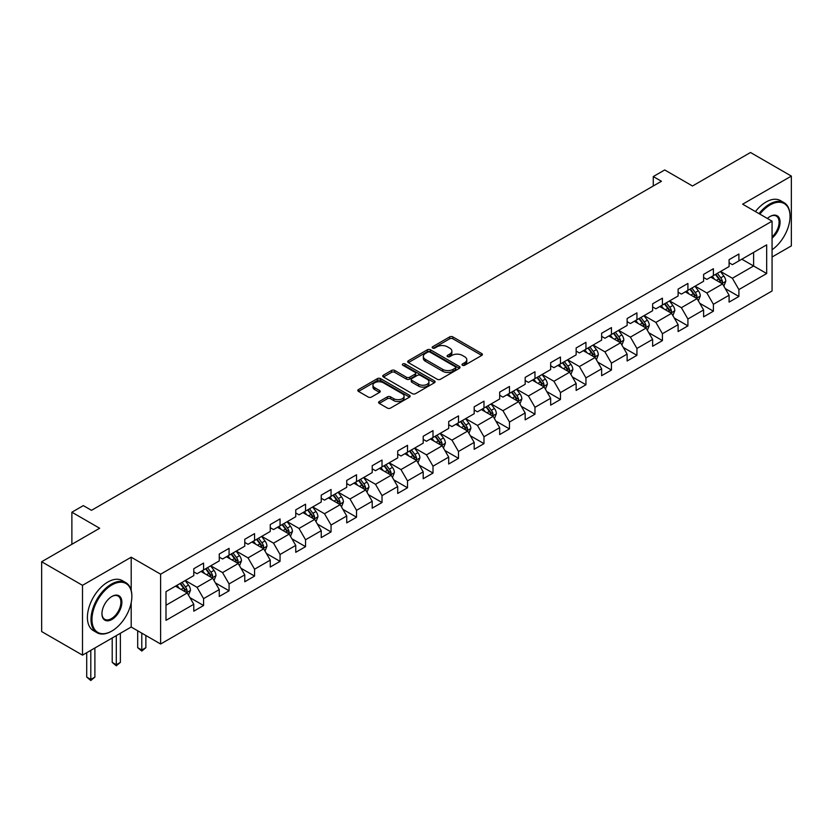 <?xml version="1.0" encoding="UTF-8"?>
<svg xmlns="http://www.w3.org/2000/svg" width="833" height="833" viewBox="0 0 833 833"><rect width="100%" height="100%" fill="white"/><g stroke="black" fill="none" stroke-linecap="round" stroke-linejoin="round"><path stroke-width="1.25" d="M462.461 365.26A1.583 0.916 0 0 0 464.71 365.26L481.745 355.42A2.27 1.312 0 0 0 482.411 354.494A2.27 1.312 0 0 0 481.745 353.567L452.881 336.907A2.27 1.312 0 0 0 449.674 336.907L432.629 346.736A1.583 0.916 0 0 0 432.16 347.392A1.583 0.916 0 0 0 432.629 348.038A1.583 0.916 0 0 0 434.878 348.038L437.086 346.767A7.258 4.186 0 0 1 447.342 346.767L449.747 348.152A7.258 4.186 0 0 1 451.882 351.12A7.258 4.186 0 0 1 449.747 354.077L447.55 355.358A1.583 0.916 0 0 0 447.082 356.003A1.583 0.916 0 0 0 447.55 356.649A1.583 0.916 0 0 0 449.789 356.649L451.996 355.379A7.258 4.186 0 0 1 462.263 355.379L464.668 356.763A7.258 4.186 0 0 1 466.792 359.731A7.258 4.186 0 0 1 464.668 362.688L462.461 363.969A1.583 0.916 0 0 0 462.003 364.615A1.583 0.916 0 0 0 462.461 365.26L462.461 363.969M379.254 401.537A2.27 1.312 0 0 0 378.599 402.464A2.27 1.312 0 0 0 379.254 403.391L387.355 408.066A2.27 1.312 0 0 0 390.562 408.066L409.492 397.143A2.27 1.312 0 0 0 410.159 396.216A2.27 1.312 0 0 0 409.492 395.29L380.619 378.619A2.27 1.312 0 0 0 377.411 378.619L358.492 389.542A2.27 1.312 0 0 0 357.826 390.469A2.27 1.312 0 0 0 358.492 391.395L368.269 397.049A2.27 1.312 0 0 0 371.476 397.049L379.577 392.374A2.27 1.312 0 0 0 380.244 391.448A2.27 1.312 0 0 0 379.577 390.521L374.725 387.72A6.07 3.499 0 0 1 372.955 385.242A6.07 3.499 0 0 1 376.693 382.003A6.07 3.499 0 0 1 383.305 382.764L402.318 393.738A6.07 3.499 0 0 1 404.088 396.216A6.07 3.499 0 0 1 400.35 399.455A6.07 3.499 0 0 1 393.738 398.695L390.562 396.862A2.27 1.312 0 0 0 387.355 396.862L379.254 401.537L379.254 403.391M772.066 257.022L791.35 245.891L791.35 176.086L750.502 152.491L692.494 185.988L664.713 169.953L653.27 176.554L661.444 181.271L91.484 510.327L83.321 505.61L71.877 512.212L71.877 544.293M131.197 590.358L131.197 557.215L82.498 585.328L41.65 561.744L99.658 528.257L71.877 512.212M131.197 557.215L160.613 574.197L772.066 221.172L772.066 290.988L160.613 644.013L160.613 574.197M791.35 176.086L742.651 204.189L772.066 221.172M437.242 379.265A2.27 1.312 0 0 0 440.449 379.265L459.379 368.342A2.27 1.312 0 0 0 460.035 367.415A2.27 1.312 0 0 0 459.379 366.489L430.505 349.818A2.27 1.312 0 0 0 427.298 349.818L408.368 360.751A2.27 1.312 0 0 0 407.701 361.668A2.27 1.312 0 0 0 408.368 362.594L437.242 379.265M403.474 365.604A1.583 0.916 0 0 1 405.077 365.833L434.399 382.753L415.511 393.665A2.27 1.312 0 0 1 412.304 393.665L383.43 376.995L383.43 375.142A2.27 1.312 0 0 0 382.764 376.068A2.27 1.312 0 0 0 383.43 376.995M383.43 375.142L391.531 370.466A2.27 1.312 0 0 1 394.738 370.466L406.442 377.234A2.27 1.312 0 0 0 409.649 377.234L415.021 374.132A2.27 1.312 0 0 0 415.688 373.205A2.27 1.312 0 0 0 415.021 372.278L402.839 365.239A1.583 0.916 0 0 1 402.37 364.594A1.583 0.916 0 0 1 403.349 363.74A1.583 0.916 0 0 1 405.077 363.938L434.43 380.889A2.27 1.312 0 0 1 435.097 381.816A2.27 1.312 0 0 1 434.43 382.743L434.43 380.889M82.498 585.328L82.498 655.144L41.65 631.56L41.65 561.744M189.945 597.646L203.585 605.518L203.585 598.635L219.266 589.577L219.266 596.459L229.075 590.805L229.075 583.912L244.767 574.864L244.767 581.746L254.565 576.082L254.565 569.199L270.256 560.14L270.256 567.034L280.055 561.369L280.055 554.486L295.746 545.428L295.746 552.31L305.544 546.656L305.544 539.763L321.236 530.704L321.236 537.597L331.045 531.933L331.045 525.05L346.726 515.991L346.726 522.874L356.534 517.22L356.534 510.327L372.216 501.279L372.216 508.161L382.024 502.497L382.024 495.614L397.705 486.555L397.705 493.448L407.514 487.784L407.514 480.901L423.195 471.842L423.195 478.725L433.004 473.071L433.004 466.178L448.695 457.119L448.695 464.012L458.494 458.348L458.494 451.465L474.185 442.406L474.185 449.289L483.983 443.635L483.983 436.742L499.675 427.683L499.675 434.576L509.473 428.912L509.473 422.029L525.165 412.97L525.165 419.853L534.973 414.199L534.973 407.306L550.655 398.257L550.655 405.14L560.463 399.476L560.463 392.593L576.144 383.534L576.144 390.427L585.953 384.763L585.953 377.88L601.634 368.821L601.634 375.704L611.443 370.05L611.443 363.157L627.124 354.098L627.124 360.991L636.933 355.327L636.933 348.444L652.624 339.385L652.624 346.268L662.422 340.614L662.422 333.721L678.114 324.672L678.114 331.555L687.912 325.89L687.912 319.008L703.604 309.949L703.604 316.842L713.402 311.178L713.402 304.295L729.094 295.236L729.094 302.119L738.902 296.465L738.902 289.572L766.672 273.536L766.672 244.86L753.605 252.399L753.605 265.987L766.672 273.536M203.585 605.518L193.777 611.183L193.777 604.289L165.996 620.335L165.996 591.649L193.777 575.613L193.777 568.731L203.585 563.066L203.585 569.949L219.266 560.901L219.266 554.007L229.075 548.353L229.075 555.236L244.767 546.177L244.767 539.295L254.565 533.63L254.565 540.523L270.256 531.464L270.256 524.571L280.055 518.917L280.055 525.8L295.746 516.741L295.746 509.858L305.544 504.194L305.544 511.087L321.236 502.028L321.236 495.146L331.045 489.481L331.045 496.364L346.726 487.315L346.726 480.422L356.534 474.768L356.534 481.651L372.216 472.592L372.216 465.709L382.024 460.045L382.024 466.938L397.705 457.879L397.705 450.986L407.514 445.332L407.514 452.215L423.195 443.156L423.195 436.273L433.004 430.609L433.004 437.502L448.695 428.443L448.695 421.56L458.494 415.896L458.494 422.779L474.185 413.73L474.185 406.837L483.983 401.173L483.983 408.066L499.675 399.007L499.675 392.124L509.473 386.46L509.473 393.343L525.165 384.294L525.165 377.401L534.973 371.747L534.973 378.63L550.655 369.571L550.655 362.688L560.463 357.024L560.463 363.917L576.144 354.858L576.144 347.965L585.953 342.311L585.953 349.194L601.634 340.135L601.634 333.252L611.443 327.588L611.443 334.481L627.124 325.422L627.124 318.539L636.933 312.875L636.933 319.757L652.624 310.709L652.624 303.816L662.422 298.162L662.422 305.045L678.114 295.986L678.114 289.103L687.912 283.439L687.912 290.332L703.604 281.273L703.604 274.38L713.402 268.726L713.402 275.608L729.094 266.55L729.094 259.667L738.902 254.003L738.902 260.896L766.672 244.86M200.972 571.459L212.738 578.258L197.046 587.317L185.28 580.518M193.777 571.844L197.046 573.729L203.585 569.949M197.046 587.317L203.585 598.635M212.738 578.258L219.266 589.577M226.461 556.746L238.228 563.535L222.536 572.594L210.77 565.805M219.266 557.121L222.536 559.005L229.075 555.236M222.536 572.594L229.075 583.912M238.228 563.535L244.767 574.864M251.951 542.033L263.717 548.822L248.026 557.881L236.26 551.082M244.767 542.408L248.026 544.293L254.565 540.523M248.026 557.881L254.565 569.199M263.717 548.822L270.256 560.14M277.441 527.31L289.207 534.109L273.526 543.158L261.76 536.369M270.256 527.685L273.526 529.58L280.055 525.8M273.526 543.158L280.055 554.486M289.207 534.109L295.746 545.428M302.931 512.597L314.697 519.386L299.016 528.445L287.25 521.656M295.746 512.972L299.016 514.856L305.544 511.087M299.016 528.445L305.544 539.763M314.697 519.386L321.236 530.704M328.421 497.874L340.187 504.673L324.506 513.732L312.739 506.933M321.236 498.259L324.506 500.144L331.045 496.364M324.506 513.732L331.045 525.05M340.187 504.673L346.726 515.991M353.921 483.161L365.677 489.95L349.995 499.009L338.229 492.22M346.726 483.536L349.995 485.42L356.534 481.651M349.995 499.009L356.534 510.327M365.677 489.95L372.216 501.279M379.411 468.448L391.177 475.237L375.485 484.296L363.719 477.496M372.216 468.823L375.485 470.707L382.024 466.938M375.485 484.296L382.024 495.614M391.177 475.237L397.705 486.555M404.9 453.725L416.667 460.514L400.975 469.573L389.209 462.784M397.705 454.1L400.975 455.995L407.514 452.215M400.975 469.573L407.514 480.901M416.667 460.514L423.195 471.842M430.39 439.012L442.156 445.801L426.465 454.86L414.699 448.071M423.195 439.387L426.465 441.271L433.004 437.502M426.465 454.86L433.004 466.178M442.156 445.801L448.695 457.119M455.88 424.289L467.646 431.088L451.955 440.136L440.188 433.347M448.695 424.674L451.955 426.558L458.494 422.779M451.955 440.136L458.494 451.465M467.646 431.088L474.185 442.406M481.37 409.576L493.136 416.365L477.455 425.424L465.689 418.635M474.185 409.951L477.455 411.835L483.983 408.066M477.455 425.424L483.983 436.742M493.136 416.365L499.675 427.683M506.86 394.852L518.626 401.652L502.945 410.711L491.178 403.911M499.675 395.238L502.945 397.122L509.473 393.343M502.945 410.711L509.473 422.029M518.626 401.652L525.165 412.97M532.349 380.14L544.116 386.929L528.434 395.987L516.668 389.198M525.165 380.514L528.434 382.409L534.973 378.63M528.434 395.987L534.973 407.306M544.116 386.929L550.655 398.257M557.85 365.427L569.605 372.216L553.924 381.275L542.158 374.475M550.655 365.802L553.924 367.686L560.463 363.917M553.924 381.275L560.463 392.593M569.605 372.216L576.144 383.534M583.339 350.703L595.106 357.503L579.414 366.551L567.648 359.762M576.144 351.078L579.414 352.973L585.953 349.194M579.414 366.551L585.953 377.88M595.106 357.503L601.634 368.821M608.829 335.991L620.595 342.779L604.904 351.838L593.138 345.049M601.634 336.365L604.904 338.25L611.443 334.481M604.904 351.838L611.443 363.157M620.595 342.779L627.124 354.098M634.319 321.267L646.085 328.067L630.394 337.126L618.627 330.326M627.124 321.653L630.394 323.537L636.933 319.757M630.394 337.126L636.933 348.444M646.085 328.067L652.624 339.385M659.809 306.554L671.575 313.343L655.883 322.402L644.117 315.613M652.624 306.929L655.883 308.814L662.422 305.045M655.883 322.402L662.422 333.721M671.575 313.343L678.114 324.672M685.299 291.842L697.065 298.631L681.384 307.689L669.617 300.89M678.114 292.216L681.384 294.101L687.912 290.332M681.384 307.689L687.912 319.008M697.065 298.631L703.604 309.949M710.788 277.118L722.555 283.918L706.873 292.966L695.107 286.177M703.604 277.493L706.873 279.388L713.402 275.608M706.873 292.966L713.402 304.295M722.555 283.918L729.094 295.236M741.839 259.198L753.605 265.987L732.363 278.253L720.597 271.464M729.094 262.78L732.363 264.665L738.902 260.896M732.363 278.253L738.902 289.572M82.498 655.144L131.197 627.03L160.613 644.013M653.27 176.554L653.27 185.988M165.996 605.237L187.248 592.971L175.482 586.182M187.248 592.971L193.777 604.289M725.251 288.582L738.902 296.465M699.762 303.295L713.402 311.178M674.272 318.019L687.912 325.89M648.782 332.731L662.422 340.614M623.292 347.455L636.933 355.327M597.802 362.168L611.443 370.05M572.302 376.891L585.953 384.763M546.812 391.604L560.463 399.476M521.323 406.317L534.973 414.199M495.833 421.04L509.473 428.912M470.343 435.753L483.983 443.635M444.853 450.476L458.494 458.348M419.363 465.189L433.004 473.071M393.874 479.902L407.514 487.784M368.373 494.625L382.024 502.497M342.884 509.338L356.534 517.22M317.394 524.061L331.045 531.933M291.904 538.774L305.544 546.656M266.414 553.487L280.055 561.369M240.924 568.21L254.565 576.082M215.435 582.923L229.075 590.805M131.197 627.03L131.197 602.686M463.096 365.489L464.668 364.583A7.258 4.186 0 0 0 466.792 361.616L466.792 359.731M451.882 351.12L451.882 353.005A7.258 4.186 0 0 1 449.747 355.962L448.185 356.878M481.745 353.567L481.745 355.42L452.881 338.792A2.27 1.312 0 0 0 449.674 338.792L433.264 348.256M459.347 368.353L430.505 351.703A2.27 1.312 0 0 0 427.298 351.703L408.399 362.615L408.368 360.751M455.37 368.061A1.583 0.916 0 0 0 455.828 367.415A1.583 0.916 0 0 0 455.37 366.77L430.026 352.13A1.583 0.916 0 0 0 427.777 352.13L425.455 353.473A7.258 4.186 0 0 0 423.331 356.441A7.258 4.186 0 0 0 425.455 359.408L442.771 369.404A7.258 4.186 0 0 0 453.037 369.404L455.37 368.061L455.37 369.946A1.583 0.916 0 0 0 455.828 369.3L455.828 367.415M423.331 356.441L423.331 358.325A7.258 4.186 0 0 0 425.455 361.293L425.455 359.408M455.37 369.946L453.037 371.289A7.258 4.186 0 0 1 442.771 371.289L425.455 361.293M383.461 377.016L391.531 372.361L391.531 370.466M415.688 373.205L415.688 375.089A2.27 1.312 0 0 1 415.021 376.016L409.649 379.119A2.27 1.312 0 0 1 406.442 379.119L394.738 372.361A2.27 1.312 0 0 0 391.531 372.361M418.593 384.242A6.07 3.499 0 0 0 425.205 385.002A6.07 3.499 0 0 0 428.953 381.764A6.07 3.499 0 0 0 427.173 379.286L420.478 375.423A2.27 1.312 0 0 0 417.271 375.423L411.898 378.526A2.27 1.312 0 0 0 411.231 379.452A2.27 1.312 0 0 0 411.898 380.379L418.593 384.242L418.593 386.127A6.07 3.499 0 0 0 425.205 386.887A6.07 3.499 0 0 0 428.953 383.659L428.953 381.764M411.231 379.452L411.231 381.337A2.27 1.312 0 0 0 411.898 382.264L411.898 380.379M418.593 386.127L411.898 382.264M404.088 396.216L404.088 398.101A6.07 3.499 0 0 1 400.35 401.339A6.07 3.499 0 0 1 393.738 400.579L390.562 398.747A2.27 1.312 0 0 0 387.355 398.747L379.286 403.411M372.955 385.242L372.955 387.126A6.07 3.499 0 0 0 374.725 389.605L374.725 387.72M379.546 392.385L374.725 389.605M409.492 395.29L409.492 397.143L380.619 380.504A2.27 1.312 0 0 0 377.411 380.504L358.523 391.416L358.492 389.542M723.846 286.146L725.793 281.252A6.123 3.54 -120 0 0 723.835 276.035L720.462 271.537M714.589 279.315L712.298 276.254M721.607 283.366L722.482 281.512A6.123 3.54 -120 0 0 720.732 277.826L717.359 273.328M715.828 274.213L719.566 279.211A3.124 1.801 60 0 1 720.139 280.159L722.482 281.512M715.401 274.463L718.775 278.961A6.123 3.54 60 0 1 720.524 282.647M772.066 249.744A28.197 16.275 120 0 0 790.038 216.455A28.197 16.275 120 0 0 770.109 204.949A28.197 16.275 120 0 0 759.863 214.133M759.019 213.644A28.884 16.681 -60 0 1 769.619 204.095A28.884 16.681 -60 0 1 784.061 202.669A28.884 16.681 -60 0 1 790.038 215.893A28.884 16.681 -60 0 1 790.038 216.174M767.38 218.475A14.099 8.143 -60 0 1 770.109 216.455L770.109 216.455A14.099 8.143 -60 0 1 780.021 221.109A14.099 8.143 -60 0 1 772.066 238.123M755.427 211.561A28.884 16.681 -60 0 1 766.027 202.023A28.884 16.681 -60 0 1 780.469 200.597L784.061 202.669M772.066 236.843A13.401 7.736 120 0 0 778.772 225.233A13.401 7.736 120 0 0 776.314 216.08A13.401 7.736 120 0 0 769.859 216.601M111.424 631.279L111.914 630.998A28.197 16.275 120 0 0 131.853 596.459A28.197 16.275 120 0 0 111.914 584.953A28.197 16.275 120 0 0 91.974 619.481A28.197 16.275 120 0 0 111.914 630.998L111.424 631.279A28.884 16.681 -60 0 1 96.982 632.705A28.884 16.681 -60 0 1 92.557 609.558A28.884 16.681 -60 0 1 111.424 584.1A28.884 16.681 -60 0 1 125.866 582.673A28.884 16.681 -60 0 1 131.853 595.897A28.884 16.681 -60 0 1 131.843 596.178M111.914 619.481A14.099 8.143 -60 0 1 101.949 613.723A14.099 8.143 -60 0 1 111.914 596.459L111.914 596.459A14.099 8.143 -60 0 1 121.878 602.217A14.099 8.143 -60 0 1 111.914 619.481M101.949 613.442A13.401 7.736 120 0 0 104.719 619.294A13.401 7.736 120 0 0 111.424 618.638A13.401 7.736 120 0 0 120.181 606.82A13.401 7.736 120 0 0 118.13 596.084A13.401 7.736 120 0 0 111.664 596.615M96.982 632.705L93.39 630.633A28.884 16.681 -60 0 1 88.954 607.486A28.884 16.681 -60 0 1 107.832 582.028A28.884 16.681 -60 0 1 122.274 580.601L125.866 582.673M698.356 300.869L700.303 295.965A6.123 3.54 -120 0 0 698.346 290.759L694.972 286.25M689.099 294.028L686.798 290.967M696.117 298.079L696.992 296.225A6.123 3.54 -120 0 0 695.243 292.55L691.869 288.041M690.338 288.926L694.076 293.924A3.124 1.801 60 0 1 694.639 294.872L696.992 296.225M689.911 289.176L693.285 293.674A6.123 3.54 60 0 1 695.034 297.36M672.866 315.582L674.813 310.688A6.123 3.54 -120 0 0 672.856 305.472L669.482 300.973M663.599 308.741L661.308 305.69M670.627 312.802L671.502 310.948A6.123 3.54 -120 0 0 669.753 307.262L666.379 302.764M664.849 303.649L668.587 308.647A3.124 1.801 60 0 1 669.149 309.595L671.502 310.948M664.422 303.899L667.785 308.397A6.123 3.54 60 0 1 669.545 312.083M647.376 330.305L649.313 325.401A6.123 3.54 -120 0 0 647.366 320.184L643.992 315.686M638.109 323.464L635.818 320.403M645.138 327.515L646.012 325.661A6.123 3.54 -120 0 0 644.263 321.986L640.889 317.477M639.348 318.362L643.097 323.36A3.124 1.801 60 0 1 643.659 324.308L646.012 325.661M638.921 318.612L642.295 323.11A6.123 3.54 60 0 1 644.055 326.796M621.887 345.018L623.823 340.124A6.123 3.54 -120 0 0 621.876 334.908L618.503 330.399M612.619 338.177L610.329 335.116M619.648 342.238L620.523 340.385A6.123 3.54 -120 0 0 618.773 336.699L615.4 332.2M613.859 333.085L617.607 338.073A3.124 1.801 60 0 1 618.169 339.021L620.523 340.385M613.432 333.325L616.805 337.834A6.123 3.54 60 0 1 618.565 341.509M596.397 359.731L598.333 354.837A6.123 3.54 -120 0 0 596.386 349.621L593.013 345.122M587.13 352.9L584.839 349.839M594.158 356.951L595.033 355.097A6.123 3.54 -120 0 0 593.273 351.411L589.899 346.913M588.369 347.798L592.107 352.796A3.124 1.801 60 0 1 592.68 353.744L595.033 355.097M587.942 348.048L591.315 352.546A6.123 3.54 60 0 1 593.065 356.232M570.897 374.454L572.844 369.55A6.123 3.54 -120 0 0 570.886 364.344L567.523 359.835M561.64 367.613L559.349 364.552M568.658 371.664L569.543 369.821A6.123 3.54 -120 0 0 567.783 366.135L564.41 361.626M562.879 362.522L566.617 367.509A3.124 1.801 60 0 1 567.19 368.457L569.543 369.821M562.452 362.761L565.826 367.27A6.123 3.54 60 0 1 567.575 370.945M545.407 389.167L547.354 384.273A6.123 3.54 -120 0 0 545.396 379.057L542.023 374.558M536.15 382.326L533.859 379.275M543.168 386.387L544.043 384.534A6.123 3.54 -120 0 0 542.293 380.848L538.92 376.349M537.389 377.234L541.127 382.232A3.124 1.801 60 0 1 541.7 383.18L544.043 384.534M536.962 377.484L540.336 381.983A6.123 3.54 60 0 1 542.085 385.669M519.917 403.89L521.864 398.986A6.123 3.54 -120 0 0 519.907 393.77L516.533 389.271M510.66 397.049L508.369 393.988M517.678 401.1L518.553 399.246A6.123 3.54 -120 0 0 516.804 395.571L513.43 391.062M511.899 391.947L515.637 396.945A3.124 1.801 60 0 1 516.21 397.893L518.553 399.246M511.472 392.197L514.846 396.695A6.123 3.54 60 0 1 516.595 400.381M494.427 418.603L496.374 413.709A6.123 3.54 -120 0 0 494.417 408.493L491.043 403.995M485.17 411.762L482.869 408.711M492.188 415.823L493.063 413.97A6.123 3.54 -120 0 0 491.314 410.284L487.94 405.786M486.41 406.671L490.148 411.658A3.124 1.801 60 0 1 490.71 412.606L493.063 413.97M485.983 406.91L489.356 411.419A6.123 3.54 60 0 1 491.106 415.105M468.937 433.316L470.884 428.422A6.123 3.54 -120 0 0 468.927 423.206L465.553 418.707M459.67 426.486L457.379 423.424M466.699 430.536L467.573 428.683A6.123 3.54 -120 0 0 465.824 424.997L462.45 420.498M460.92 421.383L464.658 426.381A3.124 1.801 60 0 1 465.22 427.329L467.573 428.683M460.493 421.633L463.856 426.132A6.123 3.54 60 0 1 465.616 429.818M443.448 448.039L445.384 443.146A6.123 3.54 -120 0 0 443.437 437.929L440.063 433.42M434.18 441.198L431.89 438.137M441.209 445.259L442.084 443.406A6.123 3.54 -120 0 0 440.334 439.72L436.961 435.211M435.42 436.107L439.168 441.094A3.124 1.801 60 0 1 439.73 442.042L442.084 443.406M434.993 436.346L438.366 440.855A6.123 3.54 60 0 1 440.126 444.53M417.958 462.752L419.894 457.858A6.123 3.54 -120 0 0 417.947 452.642L414.574 448.144M408.691 455.911L406.4 452.86M415.719 459.972L416.594 458.119A6.123 3.54 -120 0 0 414.844 454.433L411.471 449.935M409.93 450.82L413.678 455.818A3.124 1.801 60 0 1 414.24 456.765L416.594 458.119M409.503 451.07L412.876 455.568A6.123 3.54 60 0 1 414.636 459.254M392.468 477.476L394.405 472.571A6.123 3.54 -120 0 0 392.458 467.365L389.084 462.856M383.201 470.635L380.91 467.573M390.229 474.685L391.104 472.832A6.123 3.54 -120 0 0 389.344 469.156L385.971 464.647M384.44 465.532L388.178 470.53A3.124 1.801 60 0 1 388.751 471.478L391.104 472.832M384.013 465.782L387.387 470.281A6.123 3.54 60 0 1 389.136 473.967M366.968 492.188L368.915 487.295A6.123 3.54 -120 0 0 366.957 482.078L363.594 477.58M357.711 485.347L355.42 482.297M364.729 489.408L365.614 487.555A6.123 3.54 -120 0 0 363.854 483.869L360.481 479.371M358.95 480.256L362.688 485.243A3.124 1.801 60 0 1 363.261 486.191L365.614 487.555M358.523 480.495L361.897 485.004A6.123 3.54 60 0 1 363.646 488.69M341.478 506.901L343.425 502.007A6.123 3.54 -120 0 0 341.468 496.791L338.094 492.293M332.221 500.071L329.93 497.009M339.239 504.121L340.114 502.268A6.123 3.54 -120 0 0 338.365 498.592L334.991 494.084M333.46 494.969L337.198 499.967A3.124 1.801 60 0 1 337.771 500.914L340.114 502.268M333.033 495.219L336.407 499.717A6.123 3.54 60 0 1 338.156 503.403M315.988 521.625L317.935 516.731A6.123 3.54 -120 0 0 315.978 511.514L312.604 507.005M306.731 514.784L304.441 511.722M313.749 518.844L314.624 516.991A6.123 3.54 -120 0 0 312.875 513.305L309.501 508.807M307.971 509.692L311.709 514.679A3.124 1.801 60 0 1 312.281 515.627L314.624 516.991M307.544 509.931L310.917 514.44A6.123 3.54 60 0 1 312.667 518.116M290.498 536.337L292.445 531.444A6.123 3.54 -120 0 0 290.488 526.227L287.114 521.729M281.242 529.507L278.94 526.446M288.26 533.557L289.134 531.704A6.123 3.54 -120 0 0 287.385 528.018L284.011 523.52M282.481 524.405L286.219 529.403A3.124 1.801 60 0 1 286.781 530.35L289.134 531.704M282.054 524.655L285.427 529.153A6.123 3.54 60 0 1 287.177 532.839M265.009 551.061L266.956 546.156A6.123 3.54 -120 0 0 264.998 540.95L261.624 536.442M255.741 544.22L253.451 541.158M262.77 548.27L263.644 546.417A6.123 3.54 -120 0 0 261.895 542.741L258.522 538.233M256.991 539.118L260.729 544.116A3.124 1.801 60 0 1 261.291 545.063L263.644 546.417M256.564 539.367L259.927 543.866A6.123 3.54 60 0 1 261.687 547.552M239.519 565.774L241.455 560.88A6.123 3.54 -120 0 0 239.508 555.663L236.135 551.165M230.252 558.933L227.961 555.882M237.28 562.993L238.155 561.14A6.123 3.54 -120 0 0 236.405 557.454L233.032 552.956M231.491 553.841L235.239 558.839A3.124 1.801 60 0 1 235.801 559.786L238.155 561.14M231.064 554.091L234.437 558.589A6.123 3.54 60 0 1 236.197 562.275M141.787 633.142L141.787 650.032L145.869 647.678L145.869 635.506M145.869 647.678L141.787 651.073L137.695 647.678L137.695 630.789M137.695 647.678L141.787 650.032L141.787 651.073M214.029 580.497L215.966 575.593A6.123 3.54 -120 0 0 214.019 570.376L210.645 565.878M204.762 573.656L202.471 570.595M211.79 577.706L212.665 575.853A6.123 3.54 -120 0 0 210.905 572.177L207.542 567.669M206.001 568.554L209.749 573.552A3.124 1.801 60 0 1 210.312 574.499L212.665 575.853M205.574 568.804L208.948 573.302A6.123 3.54 60 0 1 210.707 576.988M116.297 635.631L116.297 664.744L120.379 662.391L120.379 633.278M120.379 662.391L116.297 665.786L112.205 662.391L112.205 637.995M112.205 662.391L116.297 664.744L116.297 665.786M188.539 595.21L190.476 590.316A6.123 3.54 -120 0 0 188.529 585.099L185.155 580.591M179.272 588.369L176.981 585.307M186.3 592.43L187.175 590.576A6.123 3.54 -120 0 0 185.415 586.89L182.042 582.392M180.511 583.277L184.249 588.265A3.124 1.801 60 0 1 184.822 589.212L187.175 590.576M180.084 583.516L183.458 588.025A6.123 3.54 60 0 1 185.207 591.701M90.797 650.354L90.797 679.468L94.889 677.104L94.889 647.991M94.889 677.104L90.797 680.509L86.715 677.104L86.715 652.708M86.715 677.104L90.797 679.468L90.797 680.509M464.668 364.583L464.668 362.688M447.55 356.649L447.55 355.358M449.747 355.962L449.747 354.077M432.629 348.038L432.629 346.736M449.674 338.792L449.674 336.907M452.881 338.792L452.881 336.907M427.298 351.703L427.298 349.818M430.505 351.703L430.505 349.818M459.379 368.342L459.379 366.489M442.771 371.289L442.771 369.404M453.037 371.289L453.037 369.404M394.738 372.361L394.738 370.466M406.442 379.119L406.442 377.234M409.649 379.119L409.649 377.234M415.021 376.016L415.021 374.132M405.077 365.833L405.077 363.938M387.355 398.747L387.355 396.862M390.562 398.747L390.562 396.862M393.738 400.579L393.738 398.695M379.577 392.374L379.577 390.521M377.411 380.504L377.411 378.619M380.619 380.504L380.619 378.619M721.951 283.564L725.751 281.367M720.732 277.826L723.835 276.035M716.38 280.346L718.775 278.961M696.461 298.276L700.261 296.09M695.243 292.55L698.346 290.759M690.89 295.059L693.285 293.674M670.971 313L674.772 310.803M669.753 307.262L672.856 305.472M665.39 309.782L667.785 308.397M645.481 327.713L649.282 325.526M644.263 321.986L647.366 320.184M639.9 324.495L642.295 323.11M619.991 342.436L623.782 340.239M618.773 336.699L621.876 334.908M614.41 339.218L616.805 337.834M594.502 357.149L598.292 354.952M593.273 351.411L596.386 349.621M588.921 353.931L591.315 352.546M569.001 371.862L572.802 369.675M567.783 366.135L570.886 364.344M563.431 368.644L565.826 367.27M543.512 386.585L547.312 384.388M542.293 380.848L545.396 379.057M537.941 383.367L540.336 381.983M518.022 401.298L521.822 399.111M516.804 395.571L519.907 393.77M512.451 398.08L514.846 396.695M492.532 416.021L496.333 413.824M491.314 410.284L494.417 408.493M486.961 412.804L489.356 411.419M467.042 430.734L470.843 428.537M465.824 424.997L468.927 423.206M461.461 427.516L463.856 426.132M441.552 445.457L445.353 443.26M440.334 439.72L443.437 437.929M435.971 442.229L438.366 440.855M416.063 460.17L419.853 457.973M414.844 454.433L417.947 452.642M410.482 456.953L412.876 455.568M390.573 474.883L394.363 472.696M389.344 469.156L392.458 467.365M384.992 471.665L387.387 470.281M365.073 489.606L368.873 487.409M363.854 483.869L366.957 482.078M359.502 486.389L361.897 485.004M339.583 504.319L343.383 502.132M338.365 498.592L341.468 496.791M334.012 501.102L336.407 499.717M314.093 519.042L317.894 516.845M312.875 513.305L315.978 511.514M308.522 515.814L310.917 514.44M288.603 533.755L292.404 531.558M287.385 528.018L290.488 526.227M283.033 530.538L285.427 529.153M263.113 548.468L266.914 546.281M261.895 542.741L264.998 540.95M257.532 545.251L259.927 543.866M237.624 563.191L241.424 560.994M236.405 557.454L239.508 555.663M232.043 559.974L234.437 558.589M212.134 577.904L215.924 575.718M210.905 572.177L214.019 570.376M206.553 574.687L208.948 573.302M186.644 592.627L190.434 590.43M185.415 586.89L188.529 585.099M181.063 589.41L183.458 588.025M790.038 216.455L790.038 215.893M131.853 596.459L131.853 595.897"/></g></svg>
